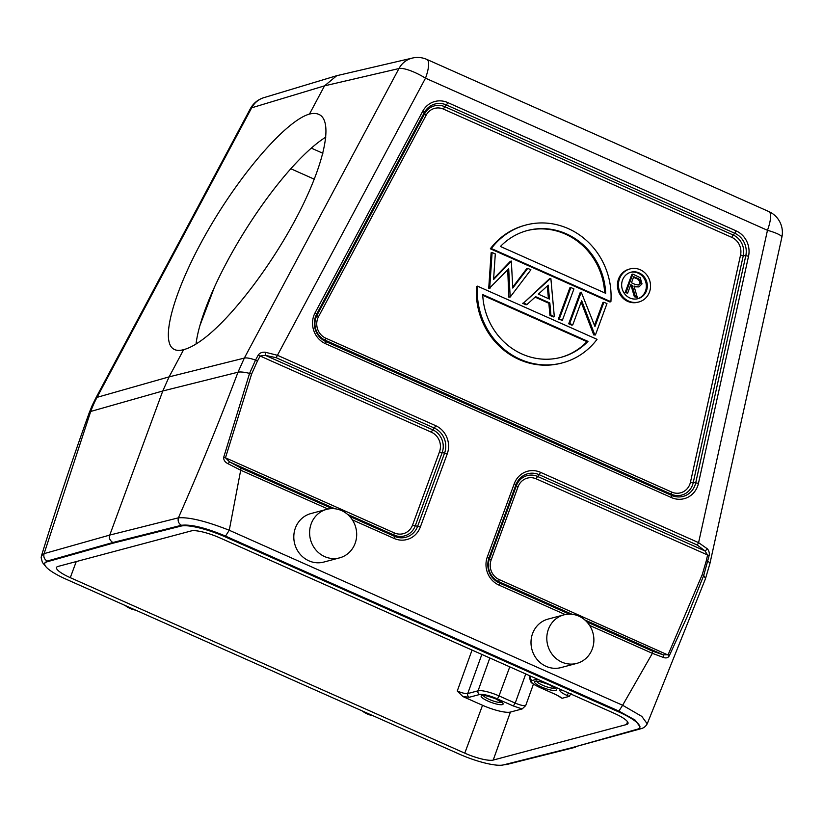 <?xml version="1.0" encoding="UTF-8"?>
<svg xmlns="http://www.w3.org/2000/svg" width="823" height="823" viewBox="0 0 823 823"><rect width="100%" height="100%" fill="white"/><g stroke="black" fill="none" stroke-linecap="round" stroke-linejoin="round"><path stroke-width="1.23" d="M325.867 137.071A138.038 34.977 -58 0 0 245.275 230.368A138.038 34.977 -58 0 0 196.039 344.024M135.661 610.141A25.102 23.435 -104.9 0 1 125.096 605.44M372.86 715.671A25.102 23.435 -104.9 0 1 362.285 710.969M634.656 284.223L631.467 282.773L633.71 276.682L636.981 278.133C639.605 278.904 640.757 280.581 640.448 283.184L638.504 285.015L634.656 284.223M637.99 285.097L640.448 283.184M633.484 277.279L635.994 278.4C638.617 279.172 639.769 280.849 639.461 283.441M626.097 292.402L627.671 293.101L630.778 284.655L632.054 285.221L635.366 296.517L637.3 297.381L633.988 286.085L638.936 286.908L642.012 283.884L640.201 277.67L632.836 274.1L626.097 292.402L625.11 292.659L627.671 293.101M630.552 285.252L632.054 285.221M631.066 285.488L634.379 296.784L635.366 296.517M634.379 296.784L637.3 297.381M638.936 286.908L634.204 286.826M625.11 292.659L631.848 274.368L632.836 274.1M637.516 298.79A13.693 12.777 75.1 0 0 645.489 291.033A13.693 12.777 75.1 0 0 643.154 277.063A13.693 12.777 75.1 0 0 630.469 272.351M622.507 280.108A13.693 12.777 -104.9 0 1 630.963 272.207A13.693 12.777 -104.9 0 1 643.967 276.59A13.693 12.777 -104.9 0 1 646.477 290.766A13.693 12.777 -104.9 0 1 638.01 298.667A13.693 12.777 -104.9 0 1 625.007 294.284A13.693 12.777 -104.9 0 1 622.507 280.108M649.47 292.103A17.108 15.976 75.1 0 0 646.333 274.378A17.108 15.976 75.1 0 0 630.079 268.905A17.108 15.976 75.1 0 0 619.503 278.771A17.108 15.976 75.1 0 0 622.641 296.496A17.108 15.976 75.1 0 0 638.895 301.969A17.108 15.976 75.1 0 0 649.47 292.103M638.895 301.969L637.907 302.236A17.108 15.976 -104.9 0 1 621.653 296.764A17.108 15.976 -104.9 0 1 618.515 279.038A17.108 15.976 -104.9 0 1 629.091 269.172L630.079 268.905M604.658 292.854A65.593 61.241 75.1 0 0 526.802 230.687M500.415 246.478A65.593 61.241 -104.9 0 1 527.296 230.553A65.593 61.241 -104.9 0 1 605.677 293.307L500.415 246.478M525.835 225.039A71.303 66.57 75.1 0 1 610.892 301.712L491.341 248.525A71.303 66.57 75.1 0 1 525.835 225.039L524.848 225.307A71.303 66.57 -104.9 0 0 490.354 248.783L491.341 248.525M610.892 301.712L609.905 301.969L490.354 248.783M560.597 357.449A65.593 61.241 75.1 0 0 586.994 341.658L587.982 341.391A65.593 61.241 -104.9 0 1 561.091 357.316A65.593 61.241 -104.9 0 1 482.72 294.562L587.982 341.391M482.751 295.282L586.994 341.658M477.494 286.157L597.045 339.343A71.303 66.57 75.1 0 1 562.562 362.83L561.574 363.097A71.303 66.57 -104.9 0 1 476.507 286.425L477.494 286.157A71.303 66.57 75.1 0 0 562.562 362.83M489.716 287.947L508.696 268.782L510.188 297.052L530.907 269.769L527.749 268.37L512.78 288.071L511.33 261.066L493.574 279.532L495.302 253.937L492.113 252.517L489.716 287.947L488.728 288.204L491.125 252.774L492.113 252.517M488.728 288.204L490.107 288.122M507.74 269.779L508.809 297.144L509.797 296.877M508.809 297.144L510.188 297.052M512.739 287.083L526.761 268.627L527.749 268.37M493.625 278.709L510.342 261.323L511.33 261.066M538.376 294.15L548.221 285.17L549.486 299.099L538.376 294.15M548.437 298.626L547.285 286.023M550.494 278.493L523.593 303.018L526.987 304.531L535.608 296.671L549.836 302.998L550.937 315.178L554.321 316.69L550.885 278.658L549.507 278.75L523.593 303.018M522.605 303.286L526 304.788L526.987 304.531M535.094 297.134L548.848 303.255L549.836 302.998M548.848 303.255L549.949 315.446L550.937 315.178M549.949 315.446L553.334 316.948L554.321 316.69M559.321 318.913L562.387 320.281L573.929 288.914L570.853 287.546L559.321 318.913L558.333 319.17L562.387 320.281M558.333 319.17L569.866 287.813L570.853 287.546M572.767 324.89L581.676 300.662L594.72 334.663L595.43 334.971L606.962 303.605L603.897 302.247L594.957 326.536L581.233 292.165L569.691 323.521L572.767 324.89L571.779 325.157L568.703 323.789L569.691 323.521M581.141 302.113L593.733 334.92L594.72 334.663M593.733 334.92L595.43 334.971M594.504 325.342L602.909 302.504L603.897 302.247M568.703 323.789L580.246 292.422L581.233 292.165M548.375 629.358A25.102 23.435 75.1 0 0 552.963 655.355A25.102 23.435 75.1 0 0 576.81 663.379A25.102 23.435 75.1 0 0 592.313 648.905A25.102 23.435 75.1 0 0 587.725 622.908A25.102 23.435 75.1 0 0 563.878 614.874A25.102 23.435 75.1 0 0 548.375 629.358M576.81 663.379L561.008 667.587A25.102 23.435 -104.9 0 1 537.162 659.562A25.102 23.435 -104.9 0 1 532.574 633.566A25.102 23.435 -104.9 0 1 548.077 619.091L563.878 614.874M311.176 523.829A25.102 23.435 75.1 0 0 315.765 549.826A25.102 23.435 75.1 0 0 339.611 557.86A25.102 23.435 75.1 0 0 355.114 543.386A25.102 23.435 75.1 0 0 350.526 517.389A25.102 23.435 75.1 0 0 326.68 509.355A25.102 23.435 75.1 0 0 311.176 523.829M339.611 557.86L323.809 562.068A25.102 23.435 -104.9 0 1 299.963 554.044A25.102 23.435 -104.9 0 1 295.375 528.047A25.102 23.435 -104.9 0 1 310.878 513.573L326.68 509.355M522.142 708.942L525.671 705.65C523.366 705.897 519.889 705.044 515.219 703.109L513.285 705.959L522.142 708.942L510.414 712.07A22.818 4.917 -159.8 0 1 482.535 705.29L462.876 696.546L457.259 691.022L472.052 650.077M70.284 577.664A23.27 5.02 20.2 0 1 56.509 567.469A23.27 5.02 20.2 0 1 57.97 566.45L191.296 530.907A23.27 5.02 20.2 0 1 219.731 537.82L614.225 713.325A23.27 5.02 20.2 0 1 628.011 723.499A23.27 5.02 20.2 0 1 626.54 724.538L493.214 760.071A23.27 5.02 20.2 0 1 464.779 753.158L70.284 577.664L76.251 561.574M586.83 621.9L652.721 651.209L663.297 654.861L668.111 654.717L702.266 574.567L703.737 575.421L687.483 616.026L669.366 655.602C668.327 657.67 666.507 658.349 663.904 657.639L652.382 653.339L622.63 705.26L641.817 716.401L647.217 723.818C645.818 726.298 643.874 727.892 641.384 728.602L573.436 747.263M571.964 747.685L637.619 729.127A36.068 7.777 -159.8 0 0 639.769 727.563A36.068 7.777 -159.8 0 0 618.443 711.802L225.06 536.802A36.068 7.777 -159.8 0 0 181.163 526.062L112.545 543.303L46.89 561.862A36.068 7.777 -159.8 0 0 44.74 563.416A36.068 7.777 -159.8 0 0 66.066 579.186L459.45 754.187A36.068 7.777 -159.8 0 0 503.347 764.917L571.964 747.685M45.563 566.275L42.374 562.407L41.15 557.655L41.489 555.751L44.092 553.632L90.715 411.459A114.078 106.774 -105.9 0 1 93.637 404.278L92.289 405.266L95.694 398.291A22.818 5.782 28.1 0 1 97.042 397.344L251.673 107.813A22.818 21.305 -106.8 0 1 263.864 97.659A22.818 22.818 0 0 0 250.326 108.759A22.818 5.782 28.1 0 1 251.673 107.813L324.529 85.849L336.751 75.695L412.436 58.052A22.818 21.295 76.9 0 0 398.96 68.546A22.818 5.782 28.1 0 1 425.501 78.175L276.158 357.707L265.325 355.341L260.13 356.02L431.417 432.219A2.85 0.813 -66 0 1 432.744 429.822L265.325 355.341L265.304 352.234L277.485 355.31L435.614 425.656A2.85 0.813 114 0 1 434.287 428.053L432.744 429.822A17.499 16.337 75.1 0 1 442.157 452.671L444.585 453.041L417.662 526.226L415.234 525.846L442.157 452.671A2.85 0.617 -159.8 0 1 439.503 451.837L412.57 525.023A15.02 14.022 75.1 0 1 394.351 532.934L225.461 457.804L229.607 461.929L241.036 468.071L332.194 508.614M45.059 562.644L47.178 561.07L112.833 542.522L112.545 543.303M183.642 349.652C190.031 348.026 197.715 343.592 206.707 336.37C235.563 313.079 274.038 261.539 299.078 212.591C324.169 163.612 332.904 122.987 320.044 115.014C317.318 113.327 313.789 113.008 309.458 114.078C286.795 120.323 241.767 171.791 208.466 229.545C174.98 287.278 159.425 340.547 173.581 349.034C176.132 350.619 179.486 350.824 183.642 349.652L169.106 376.872L162.779 390.987L109.768 535.073C108.677 537.769 109.696 540.258 112.833 542.522L181.451 525.28C190.987 524.179 205.627 527.759 225.358 536.02L618.731 711.01L635.027 720.012L640.027 726.771L639.769 727.563M309.458 114.078L324.529 85.849L398.96 68.546L244.328 358.087L238.001 372.202C219.823 420.316 199.958 468.863 178.396 517.832C189.156 516.988 206.11 521.134 229.257 530.259L240.697 470.2L228.022 463.73C224.988 462.187 223.547 460.057 223.681 457.331L249.575 373.385L251.601 374.084L225.461 457.804L223.671 457.331M560.895 697.565L562.088 698.295L569.187 696.402L571.1 693.542M265.304 352.234C262.136 351.966 259.77 352.913 258.206 355.073A2.85 0.72 28.1 0 1 260.13 356.02L257.434 361.06A2.85 0.72 -151.9 0 0 255.521 360.114L258.206 355.073M334.889 508.758L229.607 461.929L228.022 463.73M426.88 59.431L768.847 211.562A22.818 6.533 114 0 1 767.468 230.296L425.501 78.175A22.818 6.533 -66 0 0 426.88 59.431A22.818 22.818 0 0 0 412.467 58.042A22.818 21.295 76.9 0 0 412.436 58.052M569.393 614.143L499.314 582.962L498.882 581.717A2.85 0.813 114 0 1 499.222 579.587A15.02 14.022 75.1 0 1 491.136 559.969L518.058 486.784A15.02 14.022 75.1 0 1 536.277 478.873L709.107 555.659C709.673 553.437 709.148 551.215 707.554 548.972L698.593 542.645L540.474 472.309A2.85 0.813 -66 0 1 539.147 474.696L697.266 545.042L705.023 550.947L707.564 555.072L706.309 560.751L707.852 561.337A22.818 3.961 12.4 0 1 709.899 563.632L781.85 237.322A22.818 22.818 0 0 0 768.847 211.562M663.894 657.639L663.297 654.861L584.803 619.945M669.377 655.612L499.222 579.587M698.604 542.645L697.266 545.042M536.277 478.873A2.85 0.813 114 0 1 537.604 476.476L705.023 550.947L707.543 548.972M748.539 256.231A21.614 20.174 -104.9 0 0 736.081 230.852A2.85 0.813 114 0 1 734.754 233.248A19.145 17.869 -104.9 0 1 745.792 255.727L748.539 256.231L698.46 483.348L695.713 482.844L745.792 255.727L743.292 255.562A17.499 16.337 75.1 0 0 733.211 235.018L444.852 106.733A17.499 16.337 75.1 0 0 424.606 113.79A2.85 0.72 -151.9 0 0 426.139 115.189L318.511 316.701A2.85 0.72 28.1 0 1 316.978 315.302L424.606 113.79L424.246 112.679A19.145 17.869 -104.9 0 1 446.395 104.963L734.754 233.248L733.211 235.018A2.85 0.813 -66 0 0 731.884 237.415L443.525 109.13A2.85 0.813 114 0 1 444.852 106.733L446.395 104.963A2.85 0.813 -66 0 0 447.722 102.566A21.614 20.174 -104.9 0 0 422.713 111.28A2.85 0.72 28.1 0 1 424.246 112.679L316.618 314.201L316.978 315.302A17.499 16.337 75.1 0 0 316.011 317.472A17.499 16.337 75.1 0 0 325.424 340.321A2.85 0.813 114 0 1 325.764 338.181A15.02 14.022 75.1 0 1 317.678 318.563A15.02 14.022 75.1 0 1 318.511 316.701M698.46 483.348A21.614 20.174 -104.9 0 1 697.626 486.187A21.614 20.174 -104.9 0 1 671.424 497.576A2.85 0.813 114 0 0 671.763 495.446L325.857 341.566L325.424 340.321L671.331 494.201L671.763 495.446A19.145 17.869 -104.9 0 0 694.972 485.354A19.145 17.869 -104.9 0 0 695.713 482.844L690.466 482.175L740.546 255.058L743.292 255.562L693.213 482.679A17.499 16.337 75.1 0 1 692.544 484.984A17.499 16.337 75.1 0 1 671.331 494.201A2.85 0.813 -66 0 1 671.671 492.061L325.764 338.181M636.981 278.133L635.994 278.4M443.525 109.13A15.02 14.022 75.1 0 0 426.139 115.189M740.546 255.058A15.02 14.022 75.1 0 0 731.884 237.415M671.671 492.061A15.02 14.022 75.1 0 0 689.89 484.15A15.02 14.022 75.1 0 0 690.466 482.175M671.424 497.576L325.517 343.695A2.85 0.813 -66 0 0 325.857 341.566A19.145 17.869 -104.9 0 1 315.559 316.567A19.145 17.869 -104.9 0 1 316.618 314.201A2.85 0.72 -151.9 0 0 315.086 312.802L422.713 111.28M325.517 343.695A21.614 20.174 -104.9 0 1 313.882 315.476A21.614 20.174 -104.9 0 1 315.086 312.802M736.081 230.852L447.722 102.566M41.489 555.762C56.036 508.47 71.982 460.705 89.337 412.457L90.715 411.459L162.779 390.987L238.001 372.202C240.316 371.687 244.174 372.078 249.575 373.385L255.521 360.114A22.818 5.782 28.1 0 0 244.328 358.087L169.106 376.872L97.042 397.344A114.078 106.774 -105.9 0 0 93.637 404.278M555.052 688.069A9.979 2.15 20.2 0 1 542.573 685.209A9.979 2.15 20.2 0 1 536.709 681.321M541.411 686.927A11.697 2.52 20.2 0 1 535.217 681.3A11.697 2.52 20.2 0 1 549.507 684.777A11.697 2.52 20.2 0 1 555.69 690.404A11.697 2.52 20.2 0 1 541.411 686.927M501.721 702.286A9.979 2.15 20.2 0 1 489.243 699.427A9.979 2.15 20.2 0 1 483.379 695.538M488.08 701.145A11.697 2.52 20.2 0 1 481.887 695.517A11.697 2.52 20.2 0 1 496.176 698.994A11.697 2.52 20.2 0 1 502.359 704.622A11.697 2.52 20.2 0 1 488.08 701.145M525.743 673.965L515.219 703.109L499.016 695.898A2.85 0.813 -66 0 1 497.071 698.748L513.274 705.959M497.071 698.748A14.289 3.076 -159.8 0 0 479.624 694.509A2.85 2.664 75.1 0 1 478.07 690.806L467.711 693.563C467.289 695.024 467.803 696.258 469.254 697.266L479.624 694.509M509.776 666.856L499.016 695.898A17.139 3.693 -159.8 0 0 478.07 690.806L489.829 657.989M481.846 654.439L467.711 693.563C465.406 693.81 461.929 692.966 457.259 691.022M533.438 684.139L525.671 705.65M469.254 697.266L462.876 696.546M627.538 721.75L626.54 724.538M638.802 728.633L641.354 728.53M506.917 764.372L504.983 764.505M46.89 561.862L47.178 561.07C44.339 559.383 43.31 556.904 44.092 553.632L109.768 535.073L178.396 517.832C177.614 521.103 178.632 523.582 181.451 525.28L181.163 526.062M225.06 536.802L229.257 530.259L622.63 705.26L618.443 711.802M493.214 760.071L510.414 712.07M482.535 705.29L464.779 753.158M290.848 168.756L314.304 179.198M322.883 153.273L311.341 148.14M531.555 676.547L530.619 676.794L530.825 676.218M539.384 687.236A2.85 0.813 -66 0 0 539.518 687.37C530.681 683.008 532.111 682.997 530.67 681.856L529.528 677.566A17.139 3.693 -159.8 0 1 530.619 676.794A2.85 2.664 -104.9 0 0 532.162 680.498L537.337 679.119M532.162 680.498A14.289 3.076 -159.8 0 0 539.713 687.38A2.85 0.813 -66 0 1 539.518 687.37L555.618 694.458M560.885 697.297L561.08 697.75C559.928 697.04 562.202 697.781 555.731 694.581L539.713 687.38M555.926 694.591L562.088 698.295M561.101 689.695L560.658 689.808A11.388 2.459 20.2 0 0 566.687 695.291L569.187 696.402M566.687 695.291A2.85 0.813 -66 0 0 568.426 692.945M561.862 690.034A2.85 2.664 -104.9 0 1 560.658 689.808M276.158 357.707L434.287 428.053A19.145 17.869 -104.9 0 1 444.585 453.041A2.85 0.617 20.2 0 1 447.239 453.874A21.614 20.174 -104.9 0 0 435.614 425.656M257.434 361.06L251.601 374.084M439.503 451.837A15.02 14.022 75.1 0 0 431.417 432.219M394.351 532.934A2.85 0.813 -66 0 0 394.022 535.063A17.499 16.337 75.1 0 0 415.234 525.846A2.85 0.617 20.2 0 1 412.57 525.023M347.604 514.416L394.022 535.063L394.454 536.308L349.631 516.381M417.662 526.226A19.145 17.869 -104.9 0 1 394.454 536.308A2.85 0.813 114 0 1 394.114 538.448A21.614 20.174 -104.9 0 0 420.316 527.059A2.85 0.617 -159.8 0 0 417.662 526.226M420.316 527.059L447.239 453.874M240.707 470.2L241.036 468.071M240.697 470.2L328.017 509.046M352.367 519.869L394.114 538.448M698.593 542.645L767.468 230.296A22.818 3.961 12.4 0 1 781.85 237.322M709.107 555.659L703.737 575.421L705.506 578.579L709.899 563.632M702.266 574.567L706.309 560.751M491.136 559.969A2.85 0.617 20.2 0 1 489.469 558.879A17.499 16.337 75.1 0 0 498.882 581.717L572.088 614.287M498.975 585.102A21.614 20.174 -104.9 0 1 487.339 556.873A2.85 0.617 -159.8 0 1 489.016 557.973L515.939 484.788A19.145 17.869 -104.9 0 1 539.147 474.696L537.604 476.476A17.499 16.337 75.1 0 0 516.391 485.693L489.469 558.879L489.016 557.973A19.145 17.869 -104.9 0 0 499.314 582.962A2.85 0.813 -66 0 1 498.975 585.102L565.216 614.565M589.556 625.398L652.382 653.339L652.721 651.209M487.339 556.873L514.272 483.698A2.85 0.617 20.2 0 1 515.939 484.788L516.391 485.693A2.85 0.617 -159.8 0 0 518.058 486.784M514.272 483.698A21.614 20.174 -104.9 0 1 540.474 472.309M89.347 412.457L92.279 405.255M536.668 680.837L536.195 681.393C537.234 680.796 541.637 681.928 549.383 684.767L555.391 688.46L555.402 687.73M483.338 695.054L482.864 695.61C483.903 695.013 488.306 696.145 496.053 698.984L502.061 702.677L502.071 701.947M199.814 325.846L214.515 286.96M575.575 747.202L506.947 764.444M506.937 764.444L503.264 764.937M44.74 563.416L45.028 562.634M529.528 677.566L530.125 675.909M263.864 97.659L336.73 75.695M250.326 108.759L95.694 398.291M647.217 723.818L705.527 578.59"/></g></svg>
